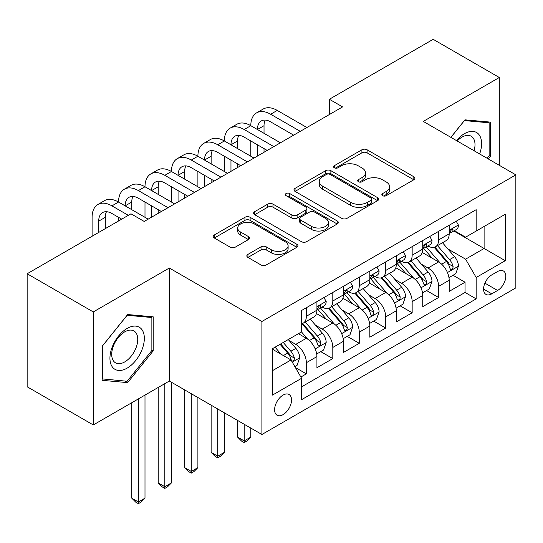 <?xml version="1.0" encoding="UTF-8"?>
<svg xmlns="http://www.w3.org/2000/svg" width="543" height="543" viewBox="0 0 543 543"><rect width="100%" height="100%" fill="white"/><g stroke="black" fill="none" stroke-linecap="round" stroke-linejoin="round"><path stroke-width="0.81" d="M382.605 195.677A2.572 1.486 0 0 0 386.243 195.677L413.827 179.753A3.672 2.118 0 0 0 414.906 178.253A3.672 2.118 0 0 0 413.827 176.753L367.095 149.773A3.672 2.118 0 0 0 361.903 149.773L334.312 165.696A2.572 1.486 0 0 0 333.558 166.749A2.572 1.486 0 0 0 334.312 167.794A2.572 1.486 0 0 0 337.95 167.794L341.52 165.737A11.749 6.781 0 0 1 358.136 165.737L362.032 167.984A11.749 6.781 0 0 1 365.473 172.783A11.749 6.781 0 0 1 362.032 177.581L358.461 179.638A2.572 1.486 0 0 0 357.708 180.69A2.572 1.486 0 0 0 358.461 181.735A2.572 1.486 0 0 0 362.093 181.735L365.663 179.679A11.749 6.781 0 0 1 382.279 179.679L386.175 181.925A11.749 6.781 0 0 1 389.616 186.724A11.749 6.781 0 0 1 386.175 191.516L382.605 193.579A2.572 1.486 0 0 0 381.851 194.632A2.572 1.486 0 0 0 382.605 195.677L382.605 193.579M283.073 414.635A11.973 6.91 120 0 0 290.892 404.087A11.973 6.91 120 0 0 289.059 394.496A11.973 6.91 120 0 0 283.073 395.087A11.973 6.91 120 0 0 275.253 405.635A11.973 6.91 120 0 0 277.086 415.225A11.973 6.91 120 0 0 283.073 414.635M247.913 254.402A3.672 2.118 0 0 0 246.841 255.902A3.672 2.118 0 0 0 247.913 257.402L261.027 264.97A3.672 2.118 0 0 0 266.219 264.97L296.858 247.282A3.672 2.118 0 0 0 297.937 245.782A3.672 2.118 0 0 0 296.858 244.282L250.126 217.302A3.672 2.118 0 0 0 244.934 217.302L214.295 234.99A3.672 2.118 0 0 0 213.216 236.49A3.672 2.118 0 0 0 214.295 237.99L230.13 247.133A3.672 2.118 0 0 0 235.323 247.133L248.436 239.565A3.672 2.118 0 0 0 249.508 238.065A3.672 2.118 0 0 0 248.436 236.565L240.583 232.031A9.822 5.668 0 0 1 237.705 228.019A9.822 5.668 0 0 1 243.766 222.779A9.822 5.668 0 0 1 254.47 224.008L285.238 241.778A9.822 5.668 0 0 1 288.116 245.782A9.822 5.668 0 0 1 282.055 251.022A9.822 5.668 0 0 1 271.351 249.794L266.219 246.834A3.672 2.118 0 0 0 261.027 246.834L247.913 254.402L247.913 257.402M169.328 268.025L93.281 311.933L27.15 273.753L27.15 386.765L93.281 424.945L169.328 381.037L261.909 434.488L261.909 321.476L169.328 268.025L169.328 381.037M499.316 165.323L499.316 77.506L423.269 121.415L515.85 174.866L261.909 321.476M499.316 77.506L433.185 39.327L329.363 99.267L329.363 114.539M27.15 273.753L130.972 213.806L144.2 221.442L342.592 106.903L329.363 99.267M341.778 218.354A3.672 2.118 0 0 0 346.97 218.354L377.609 200.666A3.672 2.118 0 0 0 378.681 199.166A3.672 2.118 0 0 0 377.609 197.666L330.87 170.685A3.672 2.118 0 0 0 325.678 170.685L295.039 188.373A3.672 2.118 0 0 0 293.967 189.874A3.672 2.118 0 0 0 295.039 191.367L341.778 218.354M287.111 196.233A2.572 1.486 0 0 1 289.718 196.6L289.718 193.546L337.237 220.974A3.672 2.118 0 0 1 338.309 222.474A3.672 2.118 0 0 1 337.237 223.974L306.598 241.662A3.672 2.118 0 0 1 301.406 241.662L254.667 214.682L254.667 211.682A3.672 2.118 0 0 0 253.595 213.182A3.672 2.118 0 0 0 254.667 214.682M254.667 211.682L267.78 204.114A3.672 2.118 0 0 1 272.973 204.114L291.924 215.055A3.672 2.118 0 0 0 297.116 215.055L305.818 210.032A3.672 2.118 0 0 0 306.89 208.532A3.672 2.118 0 0 0 305.818 207.032L286.086 195.643A2.572 1.486 0 0 1 285.333 194.591A2.572 1.486 0 0 1 286.914 193.22A2.572 1.486 0 0 1 289.718 193.546M300.863 377.025L306.354 373.862L295.372 367.523M289.127 340.549L295.772 344.384A14.966 8.64 60 0 1 306.354 362.71L316.929 356.602L316.929 367.754L332.805 358.59L320.764 351.64M315.578 325.277L322.223 329.112A14.966 8.64 60 0 1 332.805 347.439L343.386 341.33L343.386 352.482L359.256 343.319L347.221 336.368M342.029 310.005L348.674 313.84A14.966 8.64 60 0 1 359.256 332.167L369.837 326.058L369.837 337.21L385.706 328.047L373.672 321.096M368.487 294.734L375.125 298.569A14.966 8.64 60 0 1 385.706 316.895L396.288 310.786L396.288 321.938L412.157 312.775L400.123 305.824M394.937 279.462L401.576 283.297A14.966 8.64 60 0 1 412.157 301.623L422.739 295.514L422.739 306.666L438.608 297.496L438.608 286.351A14.966 8.64 -120 0 0 428.027 268.025L421.388 264.19M426.574 290.553L438.608 297.496M316.929 356.602A14.966 8.64 -120 0 0 306.354 338.275L298.412 333.694M343.386 341.33A14.966 8.64 -120 0 0 332.805 323.004L316.447 313.555M369.837 326.058A14.966 8.64 -120 0 0 359.256 307.732L342.898 298.283M396.288 310.786A14.966 8.64 -120 0 0 385.706 292.46L369.349 283.012M422.739 295.514A14.966 8.64 -120 0 0 412.157 277.188L395.799 267.74M497.598 271.534L491.782 274.894A11.6 6.692 120 0 0 484.2 285.116A11.6 6.692 120 0 0 485.978 294.408A11.6 6.692 120 0 0 491.782 293.838L497.598 290.478A11.6 6.692 120 0 0 505.173 280.256A11.6 6.692 120 0 0 503.395 270.964A11.6 6.692 120 0 0 497.598 271.534M261.909 434.488L515.85 287.878L515.85 174.866M272.491 370.652L291.007 359.961L301.589 378.288L301.589 399.668L476.17 298.874L476.17 277.493L465.589 259.167L447.839 248.918M301.589 378.288L272.491 395.087L272.491 348.66L301.589 331.861L301.589 310.481L476.17 209.686L476.17 231.067L505.268 214.268L505.268 260.694L476.17 277.493M322.08 307.039L322.223 307.121A14.966 8.64 60 0 0 329.703 307.861L340.285 301.752A14.966 8.64 -120 0 0 343.386 294.903L343.386 286.351M348.538 291.767L348.674 291.849A14.966 8.64 60 0 0 356.154 292.589L366.735 286.48A14.966 8.64 -120 0 0 369.837 279.631L369.837 271.079M374.989 276.496L375.125 276.577A14.966 8.64 60 0 0 382.605 277.317L393.186 271.208A14.966 8.64 -120 0 0 396.288 264.36L396.288 255.807M401.44 261.224L401.576 261.305A14.966 8.64 60 0 0 409.062 262.045L419.637 255.936A14.966 8.64 -120 0 0 422.739 249.088L422.739 240.535M301.589 386.84L465.059 292.46L465.059 282.224L449.19 291.387L449.19 280.242A14.966 8.64 -120 0 0 438.608 261.916L422.25 252.468M427.891 245.952L428.027 246.033A14.966 8.64 -120 0 0 435.513 246.773A14.966 8.64 -120 0 0 438.608 239.925L438.608 231.372M435.513 246.773L446.095 240.664A14.966 8.64 -120 0 0 449.19 233.816L449.19 225.264M306.354 307.732L306.354 316.284A14.966 8.64 60 0 1 303.252 323.133A14.966 8.64 60 0 1 301.589 323.737M303.252 323.133L313.834 317.024A14.966 8.64 -120 0 0 316.929 310.175L316.929 301.623M332.805 292.46L332.805 301.012A14.966 8.64 60 0 1 329.703 307.861M359.256 277.188L359.256 285.74A14.966 8.64 60 0 1 356.154 292.589M385.706 261.916L385.706 270.468A14.966 8.64 60 0 1 382.605 277.317M412.157 246.644L412.157 255.196A14.966 8.64 60 0 1 409.062 262.045M412.157 301.623L412.157 312.775M385.706 316.895L385.706 328.047M359.256 332.167L359.256 343.319M332.805 347.439L332.805 358.59M306.354 362.71L306.354 373.862M291.007 359.961L272.491 349.271M465.589 259.167L484.105 248.477L484.105 226.485L505.268 214.268M453.812 230.985L505.268 260.694M454.342 230.68L465.589 237.176L476.17 231.067M93.281 311.933L93.281 424.945M453.025 275.281L465.059 282.224M465.059 292.46L476.17 298.874M488.232 158.916L490.458 156.146L490.458 122.114L464.93 119.833L450.853 137.338M102.138 380.338L127.666 382.618L153.194 350.866L153.194 316.827L127.666 314.546L102.138 346.305L102.138 380.338M489.134 155.386L490.458 156.146M151.87 350.099L153.194 350.866M124.971 381.064L127.666 382.618M383.636 196.043L386.175 194.57A11.749 6.781 0 0 0 389.616 189.779L389.616 186.724M365.473 172.783L365.473 175.837A11.749 6.781 0 0 1 362.032 180.636L359.486 182.102M413.78 179.781L367.095 152.827A3.672 2.118 0 0 0 361.903 152.827L335.343 168.16M377.561 200.693L330.87 173.74A3.672 2.118 0 0 0 325.678 173.74L295.093 191.401M371.12 200.211A2.572 1.486 0 0 0 371.867 199.166A2.572 1.486 0 0 0 371.12 198.114L330.096 174.432A2.572 1.486 0 0 0 326.458 174.432L322.691 176.604A11.749 6.781 0 0 0 319.25 181.403A11.749 6.781 0 0 0 322.691 186.195L350.737 202.39A11.749 6.781 0 0 0 367.353 202.39L371.12 200.211L371.12 203.265A2.572 1.486 0 0 0 371.867 202.22L371.867 199.166M319.25 181.403L319.25 184.457A11.749 6.781 0 0 0 322.691 189.249L322.691 186.195M371.12 203.265L367.353 205.444A11.749 6.781 0 0 1 350.737 205.444L322.691 189.249M254.715 214.709L267.78 207.168L267.78 204.114M306.89 208.532L306.89 211.587A3.672 2.118 0 0 1 305.818 213.087L297.116 218.11A3.672 2.118 0 0 1 291.924 218.11L272.973 207.168A3.672 2.118 0 0 0 267.78 207.168M289.718 196.6L337.183 224.001M311.594 226.411A9.822 5.668 0 0 0 322.298 227.639A9.822 5.668 0 0 0 328.359 222.399A9.822 5.668 0 0 0 325.488 218.388L314.641 212.13A3.672 2.118 0 0 0 309.449 212.13L300.754 217.152A3.672 2.118 0 0 0 299.682 218.653A3.672 2.118 0 0 0 300.754 220.153L311.594 226.411L311.594 229.465A9.822 5.668 0 0 0 322.298 230.694A9.822 5.668 0 0 0 328.359 225.454L328.359 222.399M299.682 218.653L299.682 221.707A3.672 2.118 0 0 0 300.754 223.207L300.754 220.153M311.594 229.465L300.754 223.207M288.116 245.782L288.116 248.837A9.822 5.668 0 0 1 282.055 254.076A9.822 5.668 0 0 1 271.351 252.848L266.219 249.889A3.672 2.118 0 0 0 261.027 249.889L247.968 257.43M237.705 228.019L237.705 231.074A9.822 5.668 0 0 0 240.583 235.085L240.583 232.031M248.389 239.592L240.583 235.085M296.811 247.309L250.126 220.356A3.672 2.118 0 0 0 244.934 220.356L214.342 238.017M448.966 277.622L455.801 273.672L458.448 266.036A9.917 5.722 -120 0 0 454.586 256.73L442.504 242.735M440.081 262.88L426.269 246.889M432.221 258.224L424.205 248.945A23.756 13.718 -120 0 0 423.465 248.117M434.162 247.309L446.387 261.468A9.917 5.722 60 0 1 449.923 268.296L450.642 269.471L451.98 269.28L452.882 268.188L453.1 266.464A9.917 5.722 -120 0 0 449.563 259.635L437.475 245.64M434.882 247.079L448.016 262.289A5.05 2.919 60 0 1 449.292 264.265L453.1 266.464M456.201 221.218L458.448 225.107A9.917 5.722 60 0 1 456.398 229.492L451.369 232.397A9.917 5.722 -120 0 0 453.1 230.117L452.889 229.234L451.647 229.479L449.923 231.949A9.917 5.722 60 0 1 449.19 233.354M92.093 236.259L92.093 217.322A28.06 16.202 60 0 1 97.903 204.48L104.514 200.659A28.06 16.202 60 0 1 118.544 202.05A28.06 16.202 60 0 1 124.354 189.208L130.965 185.387A28.06 16.202 60 0 1 144.995 186.778A28.06 16.202 60 0 1 150.805 173.936L157.416 170.115A28.06 16.202 60 0 1 171.445 171.507A28.06 16.202 60 0 1 177.256 158.665L183.867 154.843A28.06 16.202 60 0 1 197.896 156.235A28.06 16.202 60 0 1 203.706 143.393L210.324 139.571A28.06 16.202 60 0 1 224.347 140.963A28.06 16.202 60 0 1 230.157 128.121L236.775 124.299A28.06 16.202 60 0 1 250.798 125.691A28.06 16.202 60 0 1 256.615 112.849L263.226 109.028A28.06 16.202 60 0 1 277.256 110.419L306.876 127.524M256.615 112.849A28.06 16.202 60 0 1 270.638 114.234L300.265 131.338M449.523 232.859L449.563 232.859A9.917 5.722 -120 0 0 451.369 232.397M293.654 135.159L270.638 121.87A18.706 10.799 -120 0 0 261.285 120.946A18.706 10.799 -120 0 0 257.416 129.506L264.027 125.691L264.027 133.327M265.201 120.084A18.706 10.799 -120 0 0 264.027 125.691M257.416 144.777L257.416 156.079M264.027 148.599L264.027 152.264M250.798 156.235L250.798 140.963M479.639 153.961A24.313 14.037 120 0 0 464.401 133.707A24.313 14.037 120 0 0 456.439 140.562M474.08 150.75A18.408 10.629 120 0 0 471.195 136.225A18.408 10.629 120 0 0 461.991 137.135A18.408 10.629 120 0 0 457.172 140.99M450.907 137.372L464.401 120.587L489.134 122.793L489.134 155.773L487.119 158.278M487.492 121.849L489.134 122.793M142.028 349.611A24.313 14.037 120 0 0 135.736 326.119A24.313 14.037 120 0 0 112.245 346.95A24.313 14.037 120 0 0 118.544 370.435A24.313 14.037 120 0 0 142.028 349.611M136.001 347.893A18.408 10.629 120 0 0 133.931 330.945A18.408 10.629 120 0 0 113.453 345.877A18.408 10.629 120 0 0 115.523 362.833A18.408 10.629 120 0 0 136.001 347.893M102.403 379.048L102.403 346.067L127.137 315.3L151.87 317.512L151.87 350.486L127.137 381.254L102.138 378.892M150.235 316.562L151.87 317.512M422.515 292.894L429.35 288.944L431.997 281.308A9.917 5.722 -120 0 0 428.135 272.002L416.047 258.006M413.63 278.152L399.818 262.16M405.77 273.496L397.748 264.217A23.756 13.718 -120 0 0 397.014 263.389M407.712 262.581L419.936 276.74A9.917 5.722 60 0 1 423.472 283.568L424.192 284.742L425.529 284.552L426.425 283.46L426.642 281.736A9.917 5.722 -120 0 0 423.112 274.907L411.024 260.911M408.431 262.35L421.565 277.561A5.05 2.919 60 0 1 422.841 279.536L426.642 281.736M396.064 308.166L402.899 304.216L405.546 296.58A9.917 5.722 -120 0 0 401.684 287.274L389.596 273.278M387.179 293.424L373.36 277.432M379.313 288.767L371.297 279.489A23.756 13.718 -120 0 0 370.564 278.661M381.261 277.853L393.485 292.012A9.917 5.722 60 0 1 397.021 298.84L397.741 300.014L399.078 299.824L399.974 298.731L400.191 297.007A9.917 5.722 -120 0 0 396.655 290.179L384.573 276.183M381.98 277.622L395.114 292.833A5.05 2.919 60 0 1 396.383 294.808L400.191 297.007M244.187 424.259L244.187 440.902L250.798 437.088L250.798 428.074M250.798 437.088L246.834 441.059L244.187 442.586L241.54 441.059L237.576 437.088L237.576 420.438M237.576 437.088L244.187 440.902L244.187 442.586M369.613 323.438L376.448 319.488L379.095 311.852A9.917 5.722 -120 0 0 375.233 302.546L363.145 288.55M360.722 308.695L346.909 292.704M352.862 304.039L344.846 294.761A23.756 13.718 -120 0 0 344.113 293.933M354.81 293.125L367.034 307.284A9.917 5.722 60 0 1 370.564 314.112L371.29 315.286L372.627 315.096L373.523 314.003L373.74 312.279A9.917 5.722 -120 0 0 370.204 305.451L358.122 291.455M355.529 292.894L368.663 308.105A5.05 2.919 60 0 1 369.932 310.08L373.74 312.279M217.736 408.988L217.736 456.174L224.347 452.36L224.347 412.802M224.347 452.36L220.383 456.33L217.736 457.858L215.089 456.33L211.125 452.36L211.125 405.166M211.125 452.36L217.736 456.174L217.736 457.858M343.162 338.71L349.997 334.76L352.638 327.124A9.917 5.722 -120 0 0 348.782 317.818L336.694 303.822M334.271 323.967L320.458 307.976M326.411 319.311L318.395 310.033A23.756 13.718 -120 0 0 317.662 309.205M328.352 308.397L340.583 322.556A9.917 5.722 60 0 1 344.113 329.384L344.832 330.558L346.176 330.368L347.072 329.275L347.289 327.551A9.917 5.722 -120 0 0 343.753 320.723L331.671 306.727M329.072 308.166L342.212 323.377A5.05 2.919 60 0 1 343.481 325.352L347.289 327.551M191.285 393.716L191.285 471.446L197.896 467.632L197.896 397.53M197.896 467.632L193.932 471.602L191.285 473.129L188.638 471.602L184.674 467.632L184.674 389.894M184.674 467.632L191.285 471.446L191.285 473.129M429.751 236.49L431.997 240.379A9.917 5.722 60 0 1 429.947 244.764L424.918 247.669A9.917 5.722 -120 0 0 426.642 245.388L426.438 244.506L425.196 244.75L423.472 247.221A9.917 5.722 60 0 1 422.739 248.626M230.157 128.121A28.06 16.202 60 0 1 244.187 129.506L250.798 125.691L280.426 142.795M244.187 129.506L273.815 146.61M423.072 248.131L423.112 248.131A9.917 5.722 -120 0 0 424.918 247.669M267.204 150.431L244.187 137.141A18.706 10.799 -120 0 0 234.834 136.218A18.706 10.799 -120 0 0 230.965 144.777L237.576 140.963L237.576 148.599M238.744 135.356A18.706 10.799 -120 0 0 237.576 140.963M230.965 160.049L230.965 171.35M237.576 163.871L237.576 167.536M224.347 171.507L224.347 156.235M403.3 251.762L405.546 255.651A9.917 5.722 60 0 1 403.49 260.036L398.467 262.941A9.917 5.722 -120 0 0 400.191 260.66L399.981 259.778L398.745 260.022L397.021 262.493A9.917 5.722 60 0 1 396.288 263.898M203.706 143.393A28.06 16.202 60 0 1 217.736 144.777L224.347 140.963L253.975 158.067M217.736 144.777L247.364 161.882M396.621 263.403L396.655 263.403A9.917 5.722 -120 0 0 398.467 262.941M240.746 165.703L217.736 152.413A18.706 10.799 -120 0 0 208.383 151.49A18.706 10.799 -120 0 0 204.507 160.049L211.125 156.235L211.125 163.871M212.293 150.628A18.706 10.799 -120 0 0 211.125 156.235M204.507 175.321L204.507 186.622M211.125 179.142L211.125 182.808M197.896 186.778L197.896 171.507M376.842 267.034L379.095 270.923A9.917 5.722 60 0 1 377.039 275.308L372.016 278.213A9.917 5.722 -120 0 0 373.74 275.932L373.53 275.05L372.294 275.294L370.564 277.765A9.917 5.722 60 0 1 369.837 279.17M177.256 158.665A28.06 16.202 60 0 1 191.285 160.049L197.896 156.235L227.524 173.339M191.285 160.049L220.913 177.154M370.163 278.674L370.204 278.674A9.917 5.722 -120 0 0 372.016 278.213M214.295 180.975L191.285 167.685A18.706 10.799 -120 0 0 181.932 166.762A18.706 10.799 -120 0 0 178.056 175.321L184.674 171.507L184.674 179.142M185.842 165.9A18.706 10.799 -120 0 0 184.674 171.507M178.056 190.593L178.056 201.894M184.674 194.414L184.674 198.08M171.445 202.05L171.445 186.778M350.391 282.306L352.638 286.195A9.917 5.722 60 0 1 350.588 290.58L345.565 293.485A9.917 5.722 -120 0 0 347.289 291.204L347.079 290.322L345.843 290.566L344.113 293.037A9.917 5.722 60 0 1 343.386 294.442M150.805 173.936A28.06 16.202 60 0 1 164.834 175.321L171.445 171.507L201.073 188.611M164.834 175.321L194.455 192.426M343.712 293.946L343.753 293.946A9.917 5.722 -120 0 0 345.565 293.485M187.844 196.247L164.834 182.957A18.706 10.799 -120 0 0 155.481 182.034A18.706 10.799 -120 0 0 151.606 190.593L158.217 186.778L158.217 194.414M159.391 181.172A18.706 10.799 -120 0 0 158.217 186.778M151.606 205.865L151.606 217.166M158.217 209.686L158.217 213.351M144.995 217.322L144.995 202.05M316.712 353.982L323.547 350.031L326.187 342.395A9.917 5.722 -120 0 0 322.325 333.09L310.243 319.094M307.82 339.239L301.494 331.916M299.96 334.583L298.928 333.395M301.901 323.669L314.125 337.827A9.917 5.722 60 0 1 317.662 344.656L318.381 345.83L319.725 345.64L320.621 344.547L320.838 342.823A9.917 5.722 -120 0 0 317.302 335.995L305.214 321.999M302.621 323.438L315.754 338.649A5.05 2.919 60 0 1 317.031 340.624L320.838 342.823M164.834 383.636L164.834 486.718L171.445 482.903L171.445 382.258M171.445 482.903L167.475 486.874L164.834 488.401L162.187 486.874L158.217 482.903L158.217 387.451M158.217 482.903L164.834 486.718L164.834 488.401M323.94 297.578L326.187 301.467A9.917 5.722 60 0 1 324.137 305.852L319.108 308.757A9.917 5.722 -120 0 0 320.838 306.476L320.628 305.594L319.386 305.838L317.662 308.309A9.917 5.722 60 0 1 316.929 309.714M124.354 189.208A28.06 16.202 60 0 1 138.384 190.593L144.995 186.778L174.622 203.883M138.384 190.593L168.004 207.697M317.261 309.218L317.302 309.218A9.917 5.722 -120 0 0 319.108 308.757M161.393 211.519L138.384 198.229A18.706 10.799 -120 0 0 129.03 197.306A18.706 10.799 -120 0 0 125.155 205.865L131.766 202.05L131.766 209.686M132.94 196.444A18.706 10.799 -120 0 0 131.766 202.05M118.544 220.987L118.544 217.322M294.842 366.606L297.096 365.303L299.736 357.667A9.917 5.722 -120 0 0 295.874 348.362L288.265 339.551M281.165 354.28L275.043 347.187M273.509 349.855L272.491 348.681M280.066 344.289L287.675 353.099A9.917 5.722 60 0 1 291.211 359.928L291.93 361.102L293.268 360.912L294.17 359.819L294.387 358.095A9.917 5.722 -120 0 0 290.851 351.267L283.242 342.457M280.677 343.929L289.304 353.921A5.05 2.919 60 0 1 290.58 355.896L294.387 358.095M138.384 398.908L138.384 501.99L144.995 498.175L144.995 395.087M144.995 498.175L141.024 502.146L138.384 503.673L135.736 502.146L131.766 498.175L131.766 402.723M131.766 498.175L138.384 501.99L138.384 503.673M97.903 204.48A28.06 16.202 60 0 1 111.926 205.865L118.544 202.05L148.164 219.155M111.926 205.865L128.331 215.333M121.713 219.155L111.926 213.501A18.706 10.799 -120 0 0 102.579 212.578A18.706 10.799 -120 0 0 98.704 221.137L98.704 232.438M106.489 211.716A18.706 10.799 -120 0 0 105.315 217.322L105.315 228.623M295.772 344.384L306.354 338.275M322.223 329.112L332.805 323.004M348.674 313.84L359.256 307.732M375.125 298.569L385.706 292.46M401.576 283.297L412.157 277.188M428.027 268.025L438.608 261.916M438.608 239.925L449.19 233.816M306.354 316.284L316.929 310.175M332.805 301.012L343.386 294.903M359.256 285.74L369.837 279.631M385.706 270.468L396.288 264.36M412.157 255.196L422.739 249.088M438.608 286.351L449.19 280.242M484.913 283.154L497.598 290.478M483.575 289.1L491.782 293.838M386.175 194.57L386.175 191.516M358.461 181.735L358.461 179.638M362.032 180.636L362.032 177.581M334.312 167.794L334.312 165.696M361.903 152.827L361.903 149.773M367.095 152.827L367.095 149.773M413.827 179.753L413.827 176.753M295.039 191.367L295.039 188.373M325.678 173.74L325.678 170.685M330.87 173.74L330.87 170.685M377.609 200.666L377.609 197.666M350.737 205.444L350.737 202.39M367.353 205.444L367.353 202.39M272.973 207.168L272.973 204.114M291.924 218.11L291.924 215.055M297.116 218.11L297.116 215.055M305.818 213.087L305.818 210.032M337.237 223.974L337.237 220.974M261.027 249.889L261.027 246.834M266.219 249.889L266.219 246.834M271.351 252.848L271.351 249.794M248.436 239.565L248.436 236.565M214.295 237.99L214.295 234.99M244.934 220.356L244.934 217.302M250.126 220.356L250.126 217.302M296.858 247.282L296.858 244.282M447.459 272.538L458.38 266.233M449.563 259.635L454.586 256.73M441.663 264.197L446.387 261.468M458.38 224.992L449.19 230.3M277.256 110.419L270.638 114.234M451.817 229.377L453.1 230.117M421.001 287.81L431.929 281.505M423.112 274.907L428.135 272.002M415.205 279.469L419.936 276.74M394.551 303.082L405.478 296.777M396.655 290.179L401.684 287.274M388.754 294.74L393.485 292.012M368.1 318.354L379.028 312.049M370.204 305.451L375.233 302.546M362.303 310.012L367.034 307.284M341.649 333.626L352.577 327.32M343.753 320.723L348.782 317.818M335.852 325.284L340.583 322.556M431.929 240.264L422.739 245.572M425.366 244.649L426.642 245.388M405.478 255.536L396.288 260.844M398.915 259.921L400.191 260.66M379.028 270.808L369.837 276.115M372.457 275.192L373.74 275.932M352.577 286.086L343.386 291.387M346.006 290.464L347.289 291.204M315.198 348.898L326.126 342.592M317.302 335.995L322.325 333.09M309.401 340.556L314.125 337.827M326.126 301.358L316.929 306.659M319.555 305.736L320.838 306.476M292.263 362.14L299.668 357.864M290.851 351.267L295.874 348.362M283.398 355.57L287.675 353.099M105.315 217.322L98.704 221.137"/></g></svg>
